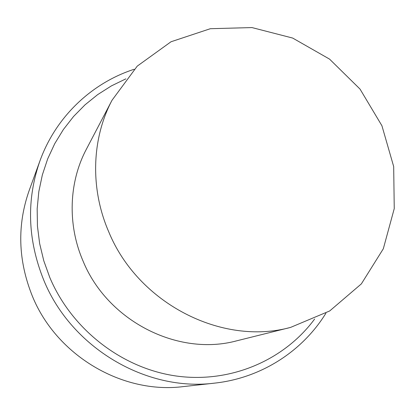 <?xml version="1.0" encoding="UTF-8"?>
<svg xmlns="http://www.w3.org/2000/svg" width="415" height="415" viewBox="0 0 415 415"><rect width="100%" height="100%" fill="white"/><g stroke="black" fill="none" stroke-linecap="round" stroke-linejoin="round"><path stroke-width="0.62" d="M125.87 78.855L111.355 85.921L97.686 94.604L85.023 104.829L73.543 116.496L63.402 129.485L54.739 143.663L47.678 158.867L42.346 174.917L38.818 191.626L37.168 208.787L37.443 226.175L39.648 243.569L43.772 260.739L49.779 277.453C71.8 329.64 122.238 368.494 176.479 376.047C230.797 383.502 284.317 360.132 314.637 319.005M134.159 69.269C91.793 82.974 55.875 116.74 39.954 160.859C26.264 199.869 27.504 239.559 43.679 279.933C71.136 347.76 146.184 391.936 214.654 383.123C261.289 378.07 302.582 351.147 325.91 313.216M112.034 100.238L86.32 149.322C68.926 182.144 67.272 224.297 82.917 260.724C107.345 321.054 178.144 356.807 236.82 340.793L290.593 327.399L329.686 310.965L361.351 283.891L383.32 248.767L394.25 208.6L393.679 166.555L381.93 125.75L360.018 89.075L329.557 59.117L292.674 38.061L251.957 27.572L210.348 28.708L171.022 41.759L137.241 66.13L112.034 100.238C91.715 138.548 89.92 188.348 108.668 231.653C137.941 303.422 222.118 346.203 290.593 327.399M39.954 160.859L29.169 190.501C17.01 225.174 18.037 260.293 32.245 295.854C56.347 355.593 122.389 394.39 183.306 386.598L214.654 383.123"/></g></svg>
